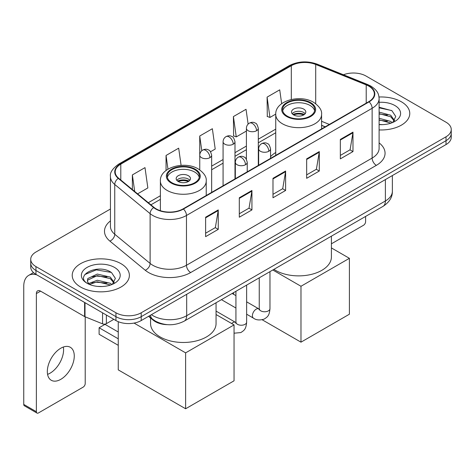 <?xml version="1.0" encoding="UTF-8"?>
<svg xmlns="http://www.w3.org/2000/svg" width="475" height="475" viewBox="0 0 475 475"><rect width="100%" height="100%" fill="white"/><g stroke="black" fill="none" stroke-linecap="round" stroke-linejoin="round"><path stroke-width="0.71" d="M275.743 152.475A31.558 18.216 0 0 0 270.56 156.714M325.137 126.861L321.587 125.424M167.372 324.662A17.86 10.313 180 0 1 153.318 320.269L148.538 316.326M110.443 209.012L35.958 252.011A17.86 10.313 0 0 0 30.727 259.303L30.727 267.081A17.86 10.313 0 0 0 35.958 274.372L115.948 320.56A17.86 10.313 0 0 0 141.212 320.56L446.019 144.578A17.86 10.313 0 0 0 451.25 137.287L451.25 133.398A17.86 10.313 0 0 1 446.019 140.689A17.86 10.313 0 0 0 451.25 133.398L451.25 129.509A17.86 10.313 0 0 0 446.019 122.218L366.029 76.036A17.86 10.313 0 0 0 343.443 74.765M30.727 259.303A17.86 10.313 0 0 0 35.958 266.594L115.948 312.782A17.86 10.313 0 0 0 141.212 312.782L141.212 316.671L446.019 140.689L141.212 316.671A17.86 10.313 0 0 1 115.948 316.671A17.86 10.313 0 0 0 141.212 316.671L141.212 320.56M35.958 266.594L35.958 270.483L115.948 316.671L35.958 270.483A17.86 10.313 0 0 1 30.727 263.192A17.86 10.313 0 0 0 35.958 270.483L35.958 274.372M401.393 101.798A28.577 16.5 0 0 0 379.008 97.013A28.577 16.5 0 0 1 401.393 101.798A28.577 16.5 0 0 1 409.765 113.466A28.577 16.5 0 0 0 401.393 101.798M121 263.678A28.577 16.5 0 0 0 89.858 260.104A28.577 16.5 0 0 0 72.218 275.346A28.577 16.5 0 0 0 80.584 287.013A28.577 16.5 0 0 0 111.732 290.593A28.577 16.5 0 0 0 129.372 275.346A28.577 16.5 0 0 0 121 263.678A28.577 16.5 0 0 0 89.858 260.104A28.577 16.5 0 0 0 72.218 275.346A28.577 16.5 0 0 0 80.584 287.013A28.577 16.5 0 0 0 111.732 290.593A28.577 16.5 0 0 0 129.372 275.346A28.577 16.5 0 0 0 121 263.678M368.766 86.117A19.053 11.002 180 0 1 374.342 93.896A19.053 11.002 180 0 1 368.766 101.674L183.101 208.869A19.053 11.002 180 0 1 154.019 207.397L118.649 178.232A19.053 11.002 180 0 1 115.205 171.926A19.053 11.002 180 0 1 120.787 164.148L291.306 65.698A19.053 11.002 180 0 1 315.703 64.463L366.219 84.888A19.053 11.002 180 0 1 368.766 86.117M369.099 85.927A19.528 11.275 0 0 0 366.492 84.663L315.976 64.244A19.528 11.275 0 0 0 290.967 65.502L120.448 163.952A19.528 11.275 0 0 0 118.263 178.392L153.633 207.557A19.528 11.275 0 0 0 183.439 209.059L369.099 101.87A19.528 11.275 0 0 0 369.099 85.927M205.622 217.206L205.622 236.651L218.257 229.36L218.257 209.914L205.622 217.206M205.622 233.201L215.353 227.584L218.203 210.562A4.762 2.749 -120 0 0 218.257 209.914M215.264 227.632L218.257 229.36M239.305 197.76L239.305 217.206L251.934 209.914L251.934 190.469L239.305 197.76M239.305 213.756L249.031 208.139L251.887 191.116A4.762 2.749 -120 0 0 251.934 190.469M248.947 208.187L251.934 209.914M340.343 139.424L340.343 158.87L352.978 151.578L352.978 132.133L340.343 139.424M340.343 155.42L350.075 149.803L352.925 132.78A4.762 2.749 -120 0 0 352.978 132.133M349.986 149.851L352.978 151.578M306.666 158.87L306.666 178.315L319.295 171.024L319.295 151.578L306.666 158.87M306.666 174.865L316.392 169.248L319.247 152.226A4.762 2.749 -120 0 0 319.295 151.578M316.308 169.296L319.295 171.024M272.983 178.315L272.983 197.76L285.618 190.469L285.618 171.024L272.983 178.315M272.983 194.311L282.714 188.694L285.564 171.671A4.762 2.749 -120 0 0 285.618 171.024M282.625 188.741L285.618 190.469M379.109 129.924A28.577 16.5 0 0 0 409.765 113.466A28.577 16.5 0 0 1 379.109 129.924M141.212 312.782L446.019 136.8A17.86 10.313 0 0 0 451.25 129.509M137.596 193.859L147.85 187.94L145 167.622L132.371 174.913L132.371 189.549M248.122 124.106L246.038 109.286L233.409 116.577L233.617 135.903M281.663 103.687L279.722 89.84L267.092 97.132L267.294 116.458M181.094 165.353L178.677 148.176L166.048 155.467L166.048 170.483M210.538 151.745L215.211 149.049L212.361 128.731L199.732 136.022L199.755 155.456M199.732 136.022L201.798 150.735M233.409 116.577L236.259 136.895L246.4 131.041M236.259 136.895L233.409 135.826M267.092 97.132L269.942 117.45L275.749 114.095M269.942 117.45L267.092 116.381M166.048 155.467L167.972 169.165M132.371 174.913L134.692 191.461M379.109 124.462L382.446 124.646M379.109 118.287L390.699 121.404L392.273 122.663M379.109 119.831L390.978 123.138M379.109 112.112L390.699 115.229L394.565 120.567M379.109 113.656L390.699 116.773L394.256 120.971M379.109 124.604A19.41 11.204 0 0 0 394.909 121.386A19.41 11.204 0 0 0 394.909 105.539A19.41 11.204 0 0 0 379.109 102.321M392.73 122.473L395.77 116.5L391.928 110.705L379.109 107.237M379.109 107.837L391.661 110.532M379.109 114.006L387.368 115.069M379.109 120.181L387.368 121.244M331.413 243.806L363.5 225.275A2.975 1.716 120 0 0 365.608 221.629L365.608 216.422M310.032 103.016A16.073 9.28 0 0 0 292.517 101.003A16.073 9.28 0 0 0 282.589 109.577A16.073 9.28 0 0 0 287.298 116.138A16.073 9.28 0 0 0 304.819 118.15A16.073 9.28 0 0 0 314.741 109.577A16.073 9.28 0 0 0 310.032 103.016M314.604 110.794A16.073 9.28 0 0 0 310.032 105.444A16.073 9.28 0 0 0 293.502 103.218A16.073 9.28 0 0 0 282.732 110.794M273.921 269.355A32.745 18.905 0 0 0 275.512 270.34A32.745 18.905 0 0 0 311.196 274.437A32.745 18.905 0 0 0 331.413 256.975L331.413 236.164M303.721 109.09A7.143 4.127 0 0 0 295.931 108.193A7.143 4.127 0 0 0 291.519 112.005A7.143 4.127 0 0 0 293.615 114.92A7.143 4.127 0 0 0 301.399 115.817A7.143 4.127 0 0 0 305.811 112.005A7.143 4.127 0 0 0 303.721 109.09M305.176 113.709A7.143 4.127 0 0 0 303.721 112.492A7.143 4.127 0 0 0 292.161 113.709M292.897 114.439A9.524 5.498 180 0 1 304.018 114.261L304.018 114.736M293.675 114.956A8.336 4.815 180 0 1 303.163 114.76L304.018 114.261M303.02 115.277L303.163 114.76M300.984 342.166L300.984 286.265L349.398 258.311L349.398 314.213L300.984 342.166L262.218 319.788M233.623 294.316L233.623 292.624M300.984 286.265L272.81 269.996M331.413 247.926L349.398 258.311M194.679 169.611A16.073 9.28 0 0 0 177.157 167.604A16.073 9.28 0 0 0 167.236 176.178A16.073 9.28 0 0 0 171.944 182.738A16.073 9.28 0 0 0 189.466 184.751A16.073 9.28 0 0 0 199.387 176.178A16.073 9.28 0 0 0 194.679 169.611M199.251 177.389A16.073 9.28 0 0 0 194.679 172.045A16.073 9.28 0 0 0 178.149 169.818A16.073 9.28 0 0 0 167.372 177.389M150.563 318.001L150.563 323.57A32.745 18.905 0 0 0 160.158 336.941A32.745 18.905 0 0 0 195.842 341.038A32.745 18.905 0 0 0 216.06 323.57L216.06 302.759M188.361 175.691A7.143 4.127 0 0 0 180.577 174.794A7.143 4.127 0 0 0 176.166 178.606A7.143 4.127 0 0 0 178.262 181.521A7.143 4.127 0 0 0 186.046 182.418A7.143 4.127 0 0 0 190.457 178.606A7.143 4.127 0 0 0 188.361 175.691M189.822 180.31A7.143 4.127 0 0 0 188.361 179.093A7.143 4.127 0 0 0 176.801 180.31M177.537 181.034A9.524 5.498 180 0 1 188.664 180.862L188.664 181.337M178.321 181.557A8.336 4.815 180 0 1 187.803 181.361L188.664 180.862M187.667 181.877L187.803 181.361M118.263 345.325L99.109 334.269L99.109 327.756L118.263 338.812M185.624 408.767L185.624 352.86L234.044 324.912L234.044 380.813L185.624 408.767L118.263 369.877L118.263 321.682M185.624 352.86L134.045 323.083M216.06 314.527L234.044 324.912M99.109 327.756L105.005 324.354L118.263 332.007M63.341 347.029A19.053 11.002 -60 0 1 50.113 373.16A19.053 11.002 -60 0 1 47.571 374.353M60.8 379.329A19.053 11.002 120 0 0 73.245 362.544A19.053 11.002 120 0 0 70.324 347.278A19.053 11.002 120 0 0 60.8 348.217A19.053 11.002 120 0 0 48.349 365.008A19.053 11.002 120 0 0 51.27 380.273A19.053 11.002 120 0 0 60.8 379.329M106.37 315.026L106.37 323.659L113.846 319.343M36.848 274.888A23.815 13.751 -120 0 0 28.684 275.381A23.815 13.751 -120 0 0 23.75 286.283L23.75 404.415L36.379 411.706L36.379 293.58A5.955 3.438 60 0 1 37.614 290.854A5.955 3.438 60 0 1 40.589 291.145L84.609 316.564L84.609 302.462M36.379 411.706A2.975 1.716 120 0 0 36.997 413.072L24.367 405.781A2.975 1.716 -60 0 1 23.75 404.415M36.997 413.072A2.975 1.716 120 0 0 38.487 412.923L83.113 387.161A2.975 1.716 120 0 0 85.215 383.515L85.215 316.837M106.37 323.659A2.975 1.716 180 0 1 102.558 323.849L85.007 316.754A2.975 1.716 180 0 1 84.609 316.564M97.565 286.395L102.054 286.532M88.647 283.551L97.31 280.244L110.307 283.284L111.88 284.543M89.442 284.382L97.31 281.788L110.592 285.024M88.783 284.151L87.388 280.891A13.454 7.766 0 0 0 89.561 284.483M87.388 280.891L87.798 278.534L97.31 274.069L110.307 277.109L114.172 282.447M87.424 281.081L87.798 280.078L97.31 275.613L110.307 278.653L113.869 282.851M112.343 284.353L115.383 278.386L111.536 272.591C97.921 262.8 73.72 275.696 87.691 283.605L87.762 283.652M114.517 267.425A19.41 11.204 0 0 0 87.067 267.425A19.41 11.204 0 0 0 87.067 283.272A19.41 11.204 0 0 0 114.517 283.272A19.41 11.204 0 0 0 114.517 267.425M84.853 274.532L96.253 269.859L111.275 272.413M91.972 276.806L96.253 276.034L106.976 276.949M91.972 282.981L96.253 282.203L106.976 283.124M153.318 319.74L153.318 320.269M151.4 314.676A23.815 13.751 0 0 0 152.998 315.697A23.815 13.751 0 0 0 186.681 315.697L385.391 200.967A23.815 13.751 0 0 0 392.368 191.247C392.546 197.155 389.393 202.213 382.927 206.423L184.211 321.147A11.911 6.876 60 0 0 186.681 315.697L186.681 294.304M385.391 179.58L385.391 200.967A11.911 6.876 60 0 1 382.927 206.423M150.433 315.234A11.911 7.962 129.5 0 0 152.511 319.105L148.895 316.124M446.019 144.578L446.019 136.8M115.948 320.56L115.948 312.782M379.109 142.892A29.771 17.189 180 0 1 376.343 165.359L190.677 272.549A5.955 3.438 60 0 1 186.467 265.258L372.133 158.068A23.815 13.751 0 0 0 379.109 148.343L379.109 98.562A23.815 13.751 180 0 1 372.133 108.288A5.955 3.438 -120 0 0 369.099 101.87M190.677 272.549A29.771 17.189 180 0 1 148.58 272.549A29.771 17.189 180 0 1 145.243 270.257L109.873 241.092A29.771 17.189 180 0 1 110.443 220.922M152.79 265.258A23.815 13.751 0 0 0 186.467 265.258L186.467 215.478A23.815 13.751 180 0 1 150.118 213.643L114.748 184.478A23.815 13.751 180 0 1 110.443 176.593L110.443 226.373A23.815 13.751 0 0 0 114.748 234.258L150.118 263.423A23.815 13.751 0 0 0 152.79 265.258M379.109 98.562C378.723 94.472 378.343 91.069 370.898 86.117L367.769 84.597A5.955 2.791 112 0 0 366.492 84.663M367.769 84.597L317.253 64.178C307.39 60.687 298.033 61.192 289.168 65.692A5.955 3.438 60 0 1 290.967 65.502M120.448 163.952A5.955 3.438 -120 0 0 118.649 164.142C112.468 168.589 109.737 172.734 110.443 176.593M118.263 178.392A5.955 3.984 129.5 0 0 114.748 184.478L114.748 234.258A5.955 3.984 -50.5 0 1 109.873 241.092M317.253 64.178A5.955 2.791 112 0 0 315.976 64.244M153.633 207.557A5.955 3.984 129.5 0 0 150.118 213.643L150.118 263.423A5.955 3.984 -50.5 0 1 145.243 270.257M183.439 209.059A5.955 3.438 60 0 1 186.467 215.478L372.133 108.288L372.133 158.068A5.955 3.438 60 0 0 376.343 165.359M120.787 164.148L120.787 179.995M366.219 84.888L366.219 103.146M315.703 64.463L315.703 103.71M329.353 124.432L321.587 121.291M291.306 65.698L291.306 99.477M275.743 129.129L258.311 139.193M246.4 146.068L234.988 152.659M223.078 159.535L211.66 166.125M160.39 195.73L148.319 202.7M272.983 178.933L285.564 171.671M306.666 159.487L319.247 152.226M340.343 140.042L352.925 132.78M239.305 198.378L251.887 191.116M205.622 217.823L218.203 210.562M286.668 116.506A16.969 9.797 0 0 0 310.668 116.506A16.969 9.797 0 0 0 310.668 102.647A16.969 9.797 0 0 0 286.668 102.647A16.969 9.797 0 0 0 286.668 116.506M321.587 128.909L321.587 114.439A22.925 13.235 180 0 1 307.438 126.665A22.925 13.235 180 0 1 282.459 123.797A22.925 13.235 180 0 1 275.743 114.439L275.743 155.378M171.315 183.101A16.969 9.797 0 0 0 195.308 183.101A16.969 9.797 0 0 0 195.308 169.248A16.969 9.797 0 0 0 171.315 169.248A16.969 9.797 0 0 0 171.315 183.101M206.233 195.51L206.233 181.034A22.925 13.235 180 0 1 192.084 193.266A22.925 13.235 180 0 1 167.105 190.392A22.925 13.235 180 0 1 160.39 181.034L160.39 210.71M268.814 151.264A5.955 3.438 0 0 0 270.56 148.829C269.616 145.386 268.678 143.699 267.734 143.765C266.012 142.548 263.975 142.518 261.63 143.676A5.955 3.438 60 0 1 264.605 143.967A5.955 3.438 -120 0 1 268.814 151.264A5.955 3.438 0 0 1 260.395 151.264A5.955 3.438 0 0 1 258.655 148.829C258.744 146.573 259.736 144.857 261.63 143.676M246.644 314.213L253.507 318.173A5.356 3.093 -60 0 1 252.688 313.88A5.356 3.093 -60 0 1 256.185 309.16A5.356 3.093 -60 0 1 256.423 309.029A5.356 3.093 -60 0 1 258.869 308.892L246.644 301.839M259.558 309.433L259.077 309.831L259.249 308.673A5.356 3.093 -0 0 0 260.817 310.858A5.356 3.093 -0 0 0 268.149 310.994A5.356 3.093 -0 0 0 269.966 308.673C269.355 316.231 267.176 317.039 264.183 319.099C259.706 320.459 256.15 320.156 253.507 318.173M245.492 164.73A5.955 3.438 0 0 0 247.237 162.296C246.293 158.852 245.349 157.166 244.411 157.231C242.689 156.014 240.653 155.984 238.308 157.142A5.955 3.438 60 0 1 241.282 157.433A5.955 3.438 -120 0 1 245.492 164.73A5.955 3.438 0 0 1 237.072 164.73A5.955 3.438 0 0 1 235.327 162.296C235.422 160.039 236.413 158.323 238.308 157.142M231.669 323.54A5.356 3.093 -60 0 1 232.863 322.626A5.356 3.093 -60 0 1 233.1 322.495A5.356 3.093 -60 0 1 235.541 322.359L216.06 311.107M236.229 322.899L235.754 323.297L235.927 322.139A5.356 3.093 -0 0 0 237.494 324.324A5.356 3.093 -0 0 0 244.827 324.461A5.356 3.093 -0 0 0 246.644 322.139C246.032 329.697 243.853 330.505 240.861 332.565L234.044 333.201M256.565 130.72A5.955 3.438 0 0 0 258.311 128.292C257.367 124.848 256.423 123.162 255.485 123.227C253.763 122.01 251.726 121.98 249.381 123.138A5.955 3.438 60 0 1 252.356 123.429A5.955 3.438 -120 0 1 256.565 130.72A5.955 3.438 0 0 1 248.146 130.72A5.955 3.438 0 0 1 246.4 128.292C246.489 126.035 247.481 124.313 249.381 123.138M233.243 144.186A5.955 3.438 0 0 0 234.988 141.758C234.044 138.314 233.1 136.628 232.162 136.693C230.434 135.476 228.404 135.446 226.053 136.604A5.955 3.438 60 0 1 229.033 136.895A5.955 3.438 -120 0 1 233.243 144.186A5.955 3.438 0 0 1 224.823 144.186A5.955 3.438 0 0 1 223.078 141.758C223.167 139.502 224.158 137.78 226.053 136.604M209.92 157.652A5.955 3.438 0 0 0 211.66 155.224C210.716 151.78 209.778 150.094 208.84 150.159C207.112 148.942 205.075 148.912 202.73 150.064A5.955 3.438 60 0 1 205.711 150.361A5.955 3.438 -120 0 1 209.92 157.652A5.955 3.438 0 0 1 201.501 157.652A5.955 3.438 0 0 1 199.755 155.224C199.844 152.968 200.836 151.246 202.73 150.064M36.379 293.58L40.589 291.145M85.007 302.694L85.007 316.754M102.558 323.849L102.558 312.823M184.211 321.147C174.628 325.963 165.045 325.963 155.467 321.147L152.511 319.105M392.368 191.247L392.368 175.554M289.168 65.692L118.649 164.142M275.743 132.757L258.311 142.821M246.4 149.696L234.988 156.287M223.078 163.162L211.66 169.753M160.39 199.357L150.907 204.832M325.268 126.789L321.587 125.299M321.587 114.439C322.092 110.402 319.443 106.376 313.642 102.351C300.129 93.991 274.948 100.7 275.743 114.439M206.233 181.034C206.738 177.003 204.09 172.971 198.289 168.952C184.775 160.592 159.594 167.301 160.39 181.034M259.231 309.088L258.869 308.892M269.966 271.641L269.966 308.673M270.56 158.371L270.56 148.829M235.927 308.026L221.433 299.66M259.249 277.827L259.249 308.673M258.655 165.247L258.655 148.829M235.927 295.646L232.15 293.473M235.909 322.555L235.541 322.359M246.644 285.107L246.644 322.139M247.237 171.837L247.237 162.296M235.927 291.294L235.927 322.139M235.327 178.713L235.327 162.296M258.311 165.448L258.311 128.292M246.4 159.256L246.4 128.292M234.988 178.915L234.988 141.758M223.078 185.784L223.078 141.758M211.66 192.375L211.66 155.224M199.755 169.884L199.755 155.224M28.684 275.381L33.499 272.603"/></g></svg>
